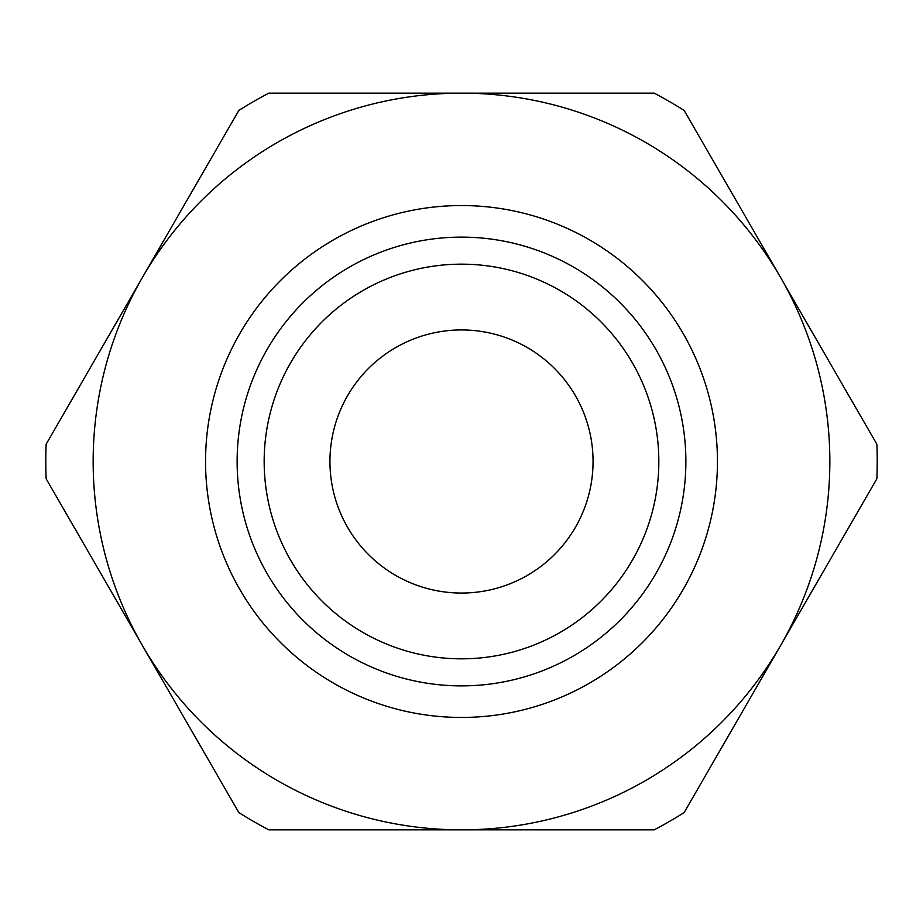 <?xml version="1.0" encoding="UTF-8"?>
<svg xmlns="http://www.w3.org/2000/svg" width="923" height="923" viewBox="0 0 923 923"><rect width="100%" height="100%" fill="white"/><g stroke="black" fill="none" stroke-linecap="round" stroke-linejoin="round"><path stroke-width="1.38" d="M461.5 717.448A255.948 255.948 0 0 0 683.158 333.526A255.948 255.948 0 0 0 239.842 333.526A255.948 255.948 0 0 0 461.5 717.448M461.5 685.881A224.381 224.381 0 0 1 267.185 349.309A224.381 224.381 0 0 1 655.815 349.309A224.381 224.381 0 0 1 461.5 685.881M461.5 658.826A197.326 197.326 0 0 0 632.393 362.831A197.326 197.326 0 0 0 290.607 362.831A197.326 197.326 0 0 0 461.5 658.826M461.5 593.051A131.551 131.551 0 0 0 575.433 395.725A131.551 131.551 0 0 0 347.567 395.725A131.551 131.551 0 0 0 461.5 593.051M142.5 645.673L238.849 812.552A415.708 415.708 0 0 0 268.801 829.846L461.5 829.846A368.346 368.346 0 0 0 780.5 645.673L876.85 478.795A415.708 415.708 0 0 0 876.85 444.205L684.151 110.448A415.708 415.708 0 0 0 654.199 93.154L268.801 93.154A415.708 415.708 0 0 0 238.849 110.448L46.15 444.205A415.708 415.708 0 0 0 46.15 478.795L142.5 645.673A368.346 368.346 0 0 0 461.5 829.846L654.199 829.846A415.708 415.708 0 0 0 684.151 812.552L780.5 645.673A368.346 368.346 0 0 0 461.5 93.154A368.346 368.346 0 0 0 142.5 645.673"/></g></svg>
